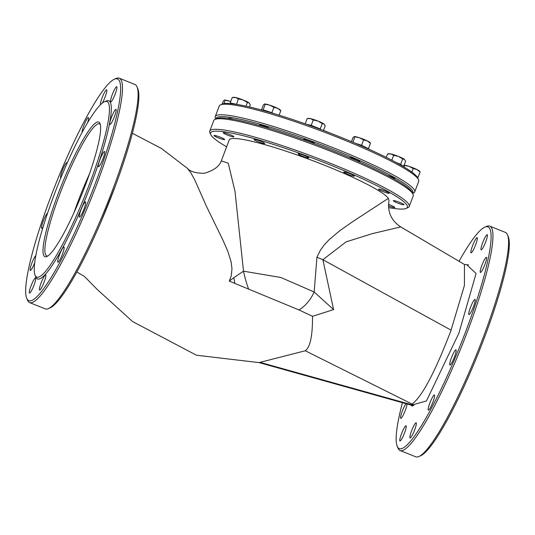 <?xml version="1.0" encoding="UTF-8"?>
<svg xmlns="http://www.w3.org/2000/svg" width="535" height="535" viewBox="0 0 535 535"><rect width="100%" height="100%" fill="white"/><g stroke="black" fill="none" stroke-linecap="round" stroke-linejoin="round"><path stroke-width="0.8" d="M73.93 212.83A71.075 10.907 111.8 0 1 78.163 201.12A71.075 10.907 111.8 0 1 89.512 173.808M418.517 179.693L417.688 177.894A105.188 12.526 -159.3 0 0 325.614 131.322A105.188 12.526 -159.3 0 0 222.934 103.837A105.188 12.526 -159.3 0 0 222.313 104.064L220.5 104.867A106.612 12.693 20.7 0 1 221.136 104.639A106.612 12.693 20.7 0 1 325.2 132.493A106.612 12.693 20.7 0 1 418.517 179.693A106.612 12.693 20.7 0 1 418.698 181.392L414.705 191.951A106.612 12.693 -159.3 0 0 327.179 145.353A106.612 12.693 -159.3 0 0 217.143 115.199A106.612 12.693 -159.3 0 0 215.251 116.583A106.612 12.693 -159.3 0 0 215.431 118.275L215.786 119.051M413.027 194.218L412.197 192.413A105.188 12.526 -159.3 0 0 320.131 145.848A105.188 12.526 -159.3 0 0 217.451 118.362A105.188 12.526 -159.3 0 0 216.822 118.589L215.01 119.392A106.612 12.693 20.7 0 1 215.645 119.165A106.612 12.693 20.7 0 1 319.709 147.018A106.612 12.693 20.7 0 1 413.027 194.218A106.612 12.693 20.7 0 1 413.207 195.91L409.215 206.47A106.612 12.693 -159.3 0 0 321.695 159.871A106.612 12.693 -159.3 0 0 211.653 129.724A106.612 12.693 -159.3 0 0 209.76 131.108A106.612 12.693 -159.3 0 0 209.947 132.8L210.77 134.599A105.188 12.526 20.7 0 1 212.462 131.563A105.188 12.526 20.7 0 1 326.878 163.61A105.188 12.526 20.7 0 1 406.145 208.429A105.188 12.526 20.7 0 1 388.591 207.58M209.76 131.108L213.753 120.542A106.612 12.693 20.7 0 1 215.01 119.392M406.145 208.429L407.958 207.627A106.612 12.693 -159.3 0 0 409.215 206.47M412.672 193.443L413.448 193.102A106.612 12.693 -159.3 0 0 414.705 191.951M215.979 118.964A105.188 12.526 20.7 0 1 217.946 117.045A105.188 12.526 20.7 0 1 328.684 147.633A105.188 12.526 20.7 0 1 412.585 193.249M215.251 116.583L219.243 106.024A106.612 12.693 20.7 0 1 220.5 104.867M393.78 178.737A5.684 0.675 -159.3 0 0 394.69 178.703A5.684 0.675 -159.3 0 0 387.393 175.286M358.43 161.496A5.684 0.675 -159.3 0 0 359.841 161.563A5.684 0.675 -159.3 0 0 355.173 159.076A5.684 0.675 -159.3 0 0 349.302 157.471A5.684 0.675 -159.3 0 0 349.221 157.517M313.757 143.454A5.684 0.675 -159.3 0 0 314.266 143.367A5.684 0.675 -159.3 0 0 309.591 140.879A5.684 0.675 -159.3 0 0 303.726 139.267A5.684 0.675 -159.3 0 0 303.626 139.341A5.684 0.675 -159.3 0 0 304.375 140.03M269.767 128.52A5.684 0.675 -159.3 0 0 264.337 126.059A5.684 0.675 -159.3 0 0 259.629 124.882A5.684 0.675 -159.3 0 0 259.528 124.956A5.684 0.675 -159.3 0 0 260.599 125.825M233.227 119.231A5.684 0.675 -159.3 0 0 228.833 118.168A5.684 0.675 -159.3 0 0 228.733 118.242A5.684 0.675 -159.3 0 0 228.926 118.543M226.619 146.817A105.188 12.526 20.7 0 1 210.77 134.599M214.1 135.442A5.684 0.675 -159.3 0 0 214 135.515A5.684 0.675 -159.3 0 0 219.076 138.157A5.684 0.675 -159.3 0 0 224.633 139.535A5.684 0.675 -159.3 0 0 219.965 137.047A5.684 0.675 -159.3 0 0 214.1 135.442M223.342 132.687A5.684 0.675 -159.3 0 0 223.242 132.76A5.684 0.675 -159.3 0 0 228.325 135.408A5.684 0.675 -159.3 0 0 233.882 136.779A5.684 0.675 -159.3 0 0 229.214 134.298A5.684 0.675 -159.3 0 0 223.342 132.687M254.145 139.408A5.684 0.675 -159.3 0 0 254.045 139.481A5.684 0.675 -159.3 0 0 259.121 142.123A5.684 0.675 -159.3 0 0 264.678 143.5A5.684 0.675 -159.3 0 0 260.01 141.013A5.684 0.675 -159.3 0 0 254.145 139.408M298.236 153.792A5.684 0.675 -159.3 0 0 298.135 153.866A5.684 0.675 -159.3 0 0 303.218 156.508A5.684 0.675 -159.3 0 0 308.775 157.885A5.684 0.675 -159.3 0 0 304.107 155.404A5.684 0.675 -159.3 0 0 298.236 153.792M343.818 171.996A5.684 0.675 -159.3 0 0 343.717 172.069A5.684 0.675 -159.3 0 0 348.793 174.711A5.684 0.675 -159.3 0 0 354.351 176.089A5.684 0.675 -159.3 0 0 349.683 173.601A5.684 0.675 -159.3 0 0 343.818 171.996M378.666 189.129A5.684 0.675 -159.3 0 0 378.566 189.203A5.684 0.675 -159.3 0 0 383.642 191.844A5.684 0.675 -159.3 0 0 389.206 193.222A5.684 0.675 -159.3 0 0 384.538 190.741A5.684 0.675 -159.3 0 0 378.666 189.129M393.446 200.612A5.684 0.675 -159.3 0 0 393.345 200.685A5.684 0.675 -159.3 0 0 398.428 203.327A5.684 0.675 -159.3 0 0 403.985 204.704A5.684 0.675 -159.3 0 0 399.317 202.217A5.684 0.675 -159.3 0 0 393.446 200.612M388.504 205.821A5.684 0.675 -159.3 0 0 394.736 207.453A5.684 0.675 -159.3 0 0 388.53 204.403M298.898 309.912A24.878 13.642 -60 0 0 314.159 291.996L280.842 277.484L243.512 271.185L235.019 191.43L228.264 163.222L221.316 160.854L229.207 139.963A85.286 10.152 20.7 0 1 306.214 158.24A85.286 10.152 20.7 0 1 388.33 198.365L389.019 200.451C387.286 211.773 391.192 220.594 400.735 226.914L464.467 264.477L464.42 285.429L450.851 330.844C435.049 372.113 422.128 396.522 412.097 404.065L305.278 350.766C310.193 347.309 312.607 335.82 312.52 316.299L298.898 309.912L229.301 281.122L233.768 277.718A24.878 2.628 79.2 0 1 234.832 283.336M233.768 277.718L243.512 271.185A24.878 4.601 75.3 0 0 248.521 288.82M312.52 316.299L333.593 309.604L314.159 291.996L316.947 257.181L320.378 250.226L324.257 244.883L328.838 239.968L339.444 230.986L352.558 221.717L388.33 198.365M333.593 309.604L322.879 259.702L346.145 241.847L372.567 233.581L400.735 226.914M221.316 160.854L221.309 160.861C219.464 166.331 213.793 170.484 204.323 173.3C195.85 173.246 190.213 171.601 187.417 168.371L190.714 172.564L194.874 180.155L206.47 206.356L222.961 240.215L227.83 251.37L231.046 261.575L231.983 268.71L231.287 275.665L229.301 281.122M412.993 405.644L259.06 362.596L305.278 350.766M137.027 86.884L137.783 88.696A119.405 18.324 111.8 0 1 113.627 190.567A119.405 18.324 111.8 0 1 50.297 307.779L48.504 308.575A120.823 18.544 -68.2 0 0 112.584 189.972A120.823 18.544 -68.2 0 0 137.027 86.884A120.823 18.544 -68.2 0 0 134.9 84.45L119.245 78.204A120.823 18.544 111.8 0 1 96.935 183.719A120.823 18.544 111.8 0 1 29.632 302.616A120.823 18.544 111.8 0 1 27.499 300.188L26.75 298.376A119.405 18.324 -68.2 0 0 95.364 183.278A119.405 18.324 -68.2 0 0 114.229 79.287A119.405 18.324 -68.2 0 0 56.115 183.09A119.405 18.324 -68.2 0 0 26.75 298.376M412.993 405.65L413.916 405.369L412.097 404.065M259.983 362.322L413.916 405.369M459.057 261.287A119.405 18.324 111.8 0 1 484.703 227.221A119.405 18.324 111.8 0 1 465.831 331.205A119.405 18.324 111.8 0 1 397.217 446.304A119.405 18.324 111.8 0 1 402.414 402.688M454.456 356.959A8.172 1.257 111.8 0 1 449.902 365.004A8.172 1.257 111.8 0 1 451.767 356.945A8.172 1.257 111.8 0 1 455.96 349.823A8.172 1.257 111.8 0 1 454.456 356.959M473.502 306.555A8.172 1.257 111.8 0 1 468.948 314.6A8.172 1.257 111.8 0 1 470.813 306.542A8.172 1.257 111.8 0 1 475.006 299.419A8.172 1.257 111.8 0 1 473.502 306.555M484.944 264.41A8.172 1.257 111.8 0 1 480.39 272.455A8.172 1.257 111.8 0 1 482.256 264.397A8.172 1.257 111.8 0 1 486.449 257.275A8.172 1.257 111.8 0 1 484.944 264.41M485.713 241.813A8.172 1.257 111.8 0 1 481.159 249.858A8.172 1.257 111.8 0 1 483.025 241.8A8.172 1.257 111.8 0 1 487.224 234.678A8.172 1.257 111.8 0 1 485.713 241.813M475.615 244.816A8.172 1.257 111.8 0 1 471.061 252.861A8.172 1.257 111.8 0 1 472.927 244.809A8.172 1.257 111.8 0 1 477.12 237.68A8.172 1.257 111.8 0 1 475.615 244.816M407.035 403.978A8.172 1.257 111.8 0 1 405.309 410.318A8.172 1.257 111.8 0 1 400.755 418.363A8.172 1.257 111.8 0 1 401.992 411.97A8.172 1.257 111.8 0 1 406.038 403.704M404.534 432.922A8.172 1.257 111.8 0 1 399.979 440.96A8.172 1.257 111.8 0 1 401.845 432.909A8.172 1.257 111.8 0 1 406.045 425.78A8.172 1.257 111.8 0 1 404.534 432.922M414.638 429.913A8.172 1.257 111.8 0 1 410.084 437.958A8.172 1.257 111.8 0 1 411.95 429.899A8.172 1.257 111.8 0 1 416.15 422.777A8.172 1.257 111.8 0 1 414.638 429.913M432.909 402.113A8.172 1.257 111.8 0 1 428.354 410.151A8.172 1.257 111.8 0 1 430.22 402.099A8.172 1.257 111.8 0 1 434.42 394.97A8.172 1.257 111.8 0 1 432.909 402.113M97.27 122.033A72.492 11.128 111.8 0 1 99.992 123.498A72.492 11.128 111.8 0 1 82.163 193.496A72.492 11.128 111.8 0 1 46.879 256.519A72.492 11.128 111.8 0 1 57.887 194.566A72.492 11.128 111.8 0 1 97.27 122.033M100.312 124.541A71.075 10.907 -68.2 0 0 99.49 123.886A71.075 10.907 -68.2 0 0 98.079 123.879A71.075 10.907 -68.2 0 0 61.431 189.831A71.075 10.907 -68.2 0 0 46.779 255.897A71.075 10.907 -68.2 0 0 47.829 255.984M105.007 101.57A94.528 14.505 -68.2 0 0 104.365 101.811A94.528 14.505 -68.2 0 0 58.355 183.986A94.528 14.505 -68.2 0 0 35.109 275.257A94.528 14.505 -68.2 0 0 84.684 196.291A94.528 14.505 -68.2 0 0 105.007 101.57M29.632 302.616L45.288 308.869A120.823 18.544 -68.2 0 0 48.504 308.575M114.229 79.287L116.028 78.491A120.823 18.544 111.8 0 1 119.245 78.204M104.365 101.811L106.157 101.015A95.946 14.726 111.8 0 1 106.806 100.774A95.946 14.726 111.8 0 1 86.182 196.913A95.946 14.726 111.8 0 1 35.858 277.07L35.109 275.257M62.441 254.178A8.172 1.257 111.8 0 1 57.887 262.224A8.172 1.257 111.8 0 1 59.753 254.165A8.172 1.257 111.8 0 1 63.953 247.043A8.172 1.257 111.8 0 1 62.441 254.178M44.171 281.985A8.172 1.257 111.8 0 1 39.617 290.024A8.172 1.257 111.8 0 1 41.483 281.972A8.172 1.257 111.8 0 1 45.676 274.843A8.172 1.257 111.8 0 1 44.171 281.985M34.066 284.988A8.172 1.257 111.8 0 1 29.512 293.033A8.172 1.257 111.8 0 1 31.378 284.974A8.172 1.257 111.8 0 1 35.578 277.852A8.172 1.257 111.8 0 1 34.066 284.988M34.742 262.645A8.172 1.257 111.8 0 1 30.288 270.436A8.172 1.257 111.8 0 1 31.712 263.514A8.172 1.257 111.8 0 1 35.872 255.456M43.168 226.847A8.172 1.257 111.8 0 1 41.73 228.291A8.172 1.257 111.8 0 1 43.382 220.781A8.172 1.257 111.8 0 1 47.588 213.117M60.823 177.901A8.172 1.257 111.8 0 1 60.776 177.887A8.172 1.257 111.8 0 1 62.642 169.829A8.172 1.257 111.8 0 1 66.835 162.707A8.172 1.257 111.8 0 1 67.049 163.329M82.116 132.332A8.172 1.257 111.8 0 1 84.61 123.652A8.172 1.257 111.8 0 1 88.382 117.553A8.172 1.257 111.8 0 1 87.6 122.629M100.44 104.753A8.172 1.257 111.8 0 1 102.707 96.26A8.172 1.257 111.8 0 1 106.652 89.753A8.172 1.257 111.8 0 1 105.141 96.888A8.172 1.257 111.8 0 1 102.232 103.155M115.246 93.886A8.172 1.257 111.8 0 1 110.692 101.924A8.172 1.257 111.8 0 1 112.557 93.872A8.172 1.257 111.8 0 1 116.757 86.744A8.172 1.257 111.8 0 1 115.246 93.886M114.47 116.483A8.172 1.257 111.8 0 1 109.922 124.528A8.172 1.257 111.8 0 1 111.788 116.469A8.172 1.257 111.8 0 1 115.981 109.341A8.172 1.257 111.8 0 1 114.47 116.483M103.028 158.627A8.172 1.257 111.8 0 1 98.48 166.673A8.172 1.257 111.8 0 1 100.346 158.614A8.172 1.257 111.8 0 1 104.539 151.492A8.172 1.257 111.8 0 1 103.028 158.627M83.988 209.031A8.172 1.257 111.8 0 1 79.434 217.07A8.172 1.257 111.8 0 1 81.3 209.018A8.172 1.257 111.8 0 1 85.493 201.889A8.172 1.257 111.8 0 1 83.988 209.031M397.217 446.304L397.973 448.116A120.823 18.544 -68.2 0 0 400.1 450.55A120.823 18.544 -68.2 0 0 467.403 331.647A120.823 18.544 -68.2 0 0 489.712 226.131A120.823 18.544 -68.2 0 0 486.496 226.425L484.703 227.221M489.712 226.131L505.368 232.384A120.823 18.544 111.8 0 1 507.501 234.811A120.823 18.544 111.8 0 1 483.058 337.899A120.823 18.544 111.8 0 1 418.972 456.509A120.823 18.544 111.8 0 1 415.755 456.796L400.1 450.55M418.972 456.509L420.771 455.713A119.405 18.324 -68.2 0 0 484.095 338.501A119.405 18.324 -68.2 0 0 508.25 236.624L507.501 234.811M403.229 166.492L403.597 166.566L405.624 161.202L404.427 159.356L402.694 158.928L398.441 156.414A8.527 1.016 20.7 0 1 404.427 159.356A8.527 1.016 20.7 0 1 404.734 159.637A8.527 1.016 20.7 0 1 404.761 159.671M393.66 155.317L390.871 153.946A8.527 1.016 20.7 0 1 398.441 156.414L393.66 155.317L391.807 160.206M390.871 153.946L387.547 153.986L389.126 153.739A8.527 1.016 20.7 0 1 390.871 153.946M403.597 166.566L400.668 164.292L402.694 158.928M400.668 164.292L396.147 162.486A8.527 1.016 -159.3 0 0 396.074 162.459L396.147 162.486A8.527 1.016 -159.3 0 1 402.133 165.429A8.527 1.016 -159.3 0 1 402.541 165.977L402.507 166.064M386.263 157.39L387.547 153.986M419.46 171.494L416.925 169.521A8.527 1.016 20.7 0 1 419.514 171.12L419.948 171.635M413.201 168.532L409.101 166.398A8.527 1.016 20.7 0 1 416.925 169.521L413.201 168.532L411.856 172.096M404.112 165.208A8.527 1.016 20.7 0 1 409.101 166.398L403.811 165.241M417.467 177.48L418.082 177.292L420.115 171.929M418.082 177.292L416.979 176.751M403.985 166.933L404.46 165.676M224.459 100.072L224.56 100.052A8.527 1.016 20.7 0 1 224.56 100.052A8.527 1.016 20.7 0 1 229.749 101.229L224.459 100.072L223.276 101.055L222.105 104.158M230.705 101.576L229.749 101.229A8.527 1.016 20.7 0 1 230.719 101.55M223.938 103.616L225.108 100.506M235.547 97.504L232.23 97.544L233.802 97.303A8.527 1.016 20.7 0 1 235.547 97.504A8.527 1.016 20.7 0 1 243.124 99.971L238.336 98.875L235.547 97.504M249.477 106.953L250.306 104.76L249.109 102.914L247.371 102.486L243.124 99.971A8.527 1.016 20.7 0 1 249.109 102.914A8.527 1.016 20.7 0 1 249.41 103.201A8.527 1.016 20.7 0 1 249.437 103.235M245.986 106.164L247.371 102.486M236.557 104.345L238.336 98.875M236.309 104.245L230.204 102.914L232.23 97.544M235.547 104.185A8.527 1.016 -159.3 0 0 233.253 103.576A8.527 1.016 -159.3 0 0 231.26 103.502L231.214 103.636M230.204 102.914L231.127 103.629M264.504 104.037L264.591 104.017A8.527 1.016 20.7 0 1 264.604 104.017A8.527 1.016 20.7 0 1 269.794 105.194L264.504 104.037L263.32 105.02L261.434 110.003M280.159 110.29L277.618 108.317L273.9 107.328L269.794 105.194A8.527 1.016 20.7 0 1 277.618 108.317A8.527 1.016 20.7 0 1 280.213 109.916L280.641 110.431M279.123 115.186L280.808 110.725M273.365 113.427L271.867 112.691L273.9 107.328M271.867 112.691L263.126 109.842L265.153 104.472M272.89 113.286A8.527 1.016 -159.3 0 0 267.5 111.267A8.527 1.016 -159.3 0 0 262.21 110.11A8.527 1.016 -159.3 0 0 262.083 110.183M263.126 109.842L262.023 110.163M318.017 121.077L313.229 119.98L310.44 118.609A8.527 1.016 20.7 0 1 318.017 121.077A8.527 1.016 20.7 0 1 323.996 124.02L322.264 123.592L318.017 121.077M310.44 118.609L307.123 118.65L308.695 118.402A8.527 1.016 20.7 0 1 310.44 118.609M323.448 130.5L325.2 125.865L323.996 124.02A8.527 1.016 20.7 0 1 324.304 124.301A8.527 1.016 20.7 0 1 324.33 124.334M321.087 129.617L320.238 128.955L322.264 123.592M320.238 128.955L311.203 125.344L313.229 119.98M320.813 129.51A8.527 1.016 -159.3 0 0 315.717 127.149A8.527 1.016 -159.3 0 0 308.147 124.682A8.527 1.016 -159.3 0 0 307.003 124.481M311.203 125.344L306.602 124.341M305.164 123.832L307.123 118.65M369.832 142.878L367.291 140.906L363.573 139.909L359.466 137.776A8.527 1.016 20.7 0 1 367.291 140.906A8.527 1.016 20.7 0 1 369.886 142.504L370.314 143.019M354.177 136.626L354.264 136.606A8.527 1.016 20.7 0 1 354.277 136.606A8.527 1.016 20.7 0 1 359.466 137.776L354.177 136.626L352.993 137.602L351.475 141.635M368.026 148.804L368.454 148.676L370.481 143.313M368.454 148.676L361.546 145.279L363.573 139.909M367.625 148.623A8.527 1.016 -159.3 0 0 364.997 146.978A8.527 1.016 -159.3 0 0 357.173 143.848A8.527 1.016 -159.3 0 0 355.521 143.34M361.546 145.279L355.213 143.213M352.879 142.223L354.825 137.06M451.099 330.169L322.879 259.702A24.878 2.963 20.7 0 1 316.947 257.181M100.493 223.082L115.272 186.167M411.341 405.189L426.442 400.976L458.89 333.211L476.076 273.505L467.236 265.179M332.509 133.977L323.494 130.38M259.067 362.603L196.439 355.22L132.546 321.535L97.029 289.254L84.577 276.582L76.9 271.987M187.424 168.378L161.45 148.462L132.332 133.275M411.382 405.196L412.111 406.292M468.566 264.885L464.46 264.471M394.69 178.703L394.522 179.151M259.528 124.956L259.335 125.464M303.626 139.341L303.485 139.709M359.841 161.563L359.66 162.045"/></g></svg>
